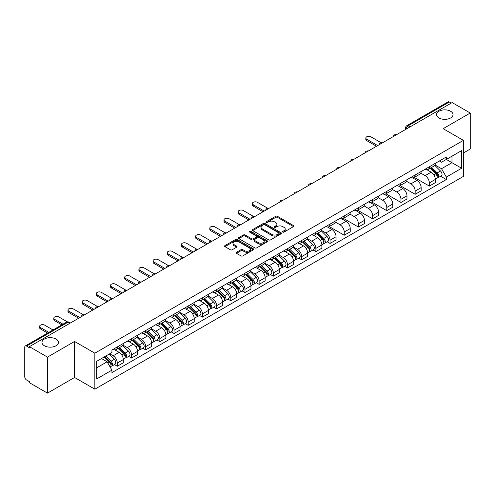 <?xml version="1.0" encoding="UTF-8"?>
<svg xmlns="http://www.w3.org/2000/svg" width="495" height="495" viewBox="0 0 495 495"><rect width="100%" height="100%" fill="white"/><g stroke="black" fill="none" stroke-linecap="round" stroke-linejoin="round"><path stroke-width="0.74" d="M282.8 232.093A0.885 0.507 0 0 0 284.05 232.093L293.535 226.617A1.262 0.73 0 0 0 293.9 226.104A1.262 0.73 0 0 0 293.535 225.59L277.472 216.315A1.262 0.73 0 0 0 275.684 216.315L266.205 221.791A0.885 0.507 0 0 0 265.945 222.15A0.885 0.507 0 0 0 266.205 222.509A0.885 0.507 0 0 0 267.455 222.509L268.68 221.803A4.04 2.333 0 0 1 274.391 221.803L275.727 222.577A4.04 2.333 0 0 1 276.915 224.223A4.04 2.333 0 0 1 275.727 225.875L274.502 226.58A0.885 0.507 0 0 0 274.242 226.939A0.885 0.507 0 0 0 274.502 227.304A0.885 0.507 0 0 0 275.752 227.304L276.977 226.592A4.04 2.333 0 0 1 282.688 226.592L284.031 227.366A4.04 2.333 0 0 1 285.213 229.018A4.04 2.333 0 0 1 284.031 230.664L282.8 231.375A0.885 0.507 0 0 0 282.546 231.734A0.885 0.507 0 0 0 282.8 232.093L282.8 231.375M56.028 339.056A8.229 4.752 0 0 0 47.056 338.023A8.229 4.752 0 0 0 41.976 342.416A8.229 4.752 0 0 0 44.389 345.776A8.229 4.752 0 0 0 53.355 346.803A8.229 4.752 0 0 0 58.435 342.416A8.229 4.752 0 0 0 56.028 339.056M450.611 111.245A8.229 4.752 0 0 0 441.645 110.212A8.229 4.752 0 0 0 436.565 114.605A8.229 4.752 0 0 0 438.972 117.965A8.229 4.752 0 0 0 447.944 118.992A8.229 4.752 0 0 0 453.024 114.605A8.229 4.752 0 0 0 450.611 111.245M236.505 252.277A1.262 0.73 0 0 0 236.14 252.79A1.262 0.73 0 0 0 236.505 253.31L241.016 255.909A1.262 0.73 0 0 0 242.797 255.909L253.329 249.833A1.262 0.73 0 0 0 253.7 249.313A1.262 0.73 0 0 0 253.329 248.799L237.266 239.524A1.262 0.73 0 0 0 235.484 239.524L224.953 245.607A1.262 0.73 0 0 0 224.582 246.12A1.262 0.73 0 0 0 224.953 246.634L230.392 249.777A1.262 0.73 0 0 0 232.18 249.777L236.684 247.178A1.262 0.73 0 0 0 237.056 246.665A1.262 0.73 0 0 0 236.684 246.145L233.987 244.586A3.378 1.949 0 0 1 232.996 243.212A3.378 1.949 0 0 1 235.082 241.412A3.378 1.949 0 0 1 238.763 241.832L249.338 247.939A3.378 1.949 0 0 1 250.328 249.313A3.378 1.949 0 0 1 248.243 251.113A3.378 1.949 0 0 1 244.561 250.693L242.797 249.678A1.262 0.73 0 0 0 241.016 249.678L236.505 252.277L236.505 253.31L241.016 250.724L241.016 249.678M94.848 353.176L74.572 341.47L47.477 357.112L29.384 346.667L452.158 102.583L470.25 113.027L443.155 128.669L463.431 140.376L94.848 353.176L94.848 389.188L463.431 176.387L463.431 140.376M268.766 239.889A1.262 0.73 0 0 0 270.555 239.889L281.086 233.807A1.262 0.73 0 0 0 281.451 233.294A1.262 0.73 0 0 0 281.086 232.774L265.023 223.505A1.262 0.73 0 0 0 263.235 223.505L252.704 229.581A1.262 0.73 0 0 0 252.332 230.095A1.262 0.73 0 0 0 252.704 230.614L268.766 239.889M249.981 232.285A0.885 0.507 0 0 1 250.878 232.409L250.878 231.357L267.207 240.787A1.262 0.73 0 0 1 267.578 241.306A1.262 0.73 0 0 1 267.207 241.82L256.676 247.896A1.262 0.73 0 0 1 254.894 247.896L238.825 238.627L243.336 236.041L243.336 234.989L238.825 237.594A1.262 0.73 0 0 0 238.46 238.107A1.262 0.73 0 0 0 238.825 238.627L238.825 237.594M243.336 236.041A1.262 0.73 0 0 1 245.118 236.041L245.118 234.989A1.262 0.73 0 0 0 243.336 234.989M245.118 234.989L251.633 238.751A1.262 0.73 0 0 0 253.421 238.751L256.41 237.025A1.262 0.73 0 0 0 256.775 236.511A1.262 0.73 0 0 0 256.41 235.997L249.629 232.081A0.885 0.507 0 0 1 249.369 231.722A0.885 0.507 0 0 1 249.913 231.252A0.885 0.507 0 0 1 250.878 231.357M47.477 357.112L47.477 393.123L29.384 382.678L29.384 381.626L26.569 379.999A2.574 1.485 -120 0 1 24.75 376.85L24.75 347.137A2.574 1.485 -120 0 1 25.282 345.962L66.466 322.183A2.574 1.485 60 0 1 67.753 322.313L26.569 346.092A2.574 1.485 -120 0 0 25.282 345.962M463.431 152.974L470.25 149.038L470.25 113.027M47.477 393.123L74.572 377.481L94.848 389.188M29.384 346.667L29.384 347.719L26.569 346.092M410.064 126.887L408.152 125.786A2.574 1.485 60 0 0 406.865 125.656L448.055 101.877A2.574 1.485 60 0 1 449.336 102.007L408.152 125.786A2.574 1.485 120 0 0 406.333 128.935L406.333 129.04M451.248 103.108L449.336 102.007M429.338 166.778A5.915 3.415 60 0 1 428.113 169.432L434.115 165.967A5.915 3.415 -120 0 0 435.34 163.313M420.818 173.151L425.156 175.651A5.915 3.415 60 0 1 429.338 182.896L435.34 179.431A5.915 3.415 -120 0 0 431.157 172.186L426.857 169.705M435.34 179.431L435.34 182.63L429.338 186.095L414.296 177.414M428.113 169.432A5.915 3.415 60 0 1 425.199 169.166M429.338 182.896L429.338 186.095M415.15 174.97A5.915 3.415 60 0 1 413.931 177.625L419.927 174.16A5.915 3.415 -120 0 0 421.152 171.505M400.108 185.6L415.157 194.287L421.152 190.822L421.152 187.617A5.915 3.415 -120 0 0 416.969 180.378L412.675 177.897M413.931 177.625A5.915 3.415 60 0 1 411.017 177.358M406.636 181.337L410.974 183.837A5.915 3.415 60 0 1 415.157 191.082L415.157 194.287M400.969 183.156A5.915 3.415 60 0 1 399.743 185.811L405.745 182.346A5.915 3.415 -120 0 0 406.97 179.691M385.927 193.786L400.969 202.474L406.97 199.009L406.97 195.81A5.915 3.415 -120 0 0 402.788 188.564L398.494 186.083M399.743 185.811A5.915 3.415 60 0 1 396.835 185.545M392.455 189.523L396.786 192.029A5.915 3.415 60 0 1 400.969 199.275L400.969 202.474M386.787 191.348A5.915 3.415 60 0 1 385.562 194.003L391.564 190.538A5.915 3.415 -120 0 0 392.789 187.883M371.745 201.979L386.787 210.66L392.789 207.201L392.789 203.996A5.915 3.415 -120 0 0 388.606 196.75L384.312 194.275M385.562 194.003A5.915 3.415 60 0 1 382.647 193.731M378.273 197.715L382.604 200.215A5.915 3.415 60 0 1 386.787 207.461L386.787 210.66M372.605 199.535A5.915 3.415 60 0 1 371.38 202.189L377.382 198.724A5.915 3.415 -120 0 0 378.607 196.07M357.563 210.165L372.605 218.852L378.607 215.387L378.607 212.182A5.915 3.415 -120 0 0 374.424 204.942L370.13 202.461M371.38 202.189A5.915 3.415 60 0 1 368.466 201.923M364.085 205.901L368.422 208.407A5.915 3.415 60 0 1 372.605 215.647L372.605 218.852M358.417 207.721A5.915 3.415 60 0 1 357.198 210.375L363.194 206.916A5.915 3.415 -120 0 0 364.419 204.256M343.375 218.357L358.423 227.038L364.419 223.573L364.419 220.374A5.915 3.415 -120 0 0 360.236 213.128L355.942 210.647M357.198 210.375A5.915 3.415 60 0 1 354.284 210.109M349.903 214.094L354.241 216.593A5.915 3.415 60 0 1 358.423 223.839L358.423 227.038M344.235 215.913A5.915 3.415 60 0 1 343.01 218.567L349.012 215.102A5.915 3.415 -120 0 0 350.237 212.448M329.194 226.543L344.235 235.23L350.237 231.765L350.237 228.56A5.915 3.415 -120 0 0 346.055 221.321L341.76 218.84M343.01 218.567A5.915 3.415 60 0 1 340.102 218.301M335.721 222.28L340.053 224.779A5.915 3.415 60 0 1 344.235 232.025L344.235 235.23M330.054 224.099A5.915 3.415 60 0 1 328.829 226.753L334.83 223.288A5.915 3.415 -120 0 0 336.055 220.634M327.176 241.758L330.054 243.416L336.055 239.951L336.055 236.752A5.915 3.415 -120 0 0 331.873 229.507L327.579 227.026M328.829 226.753A5.915 3.415 60 0 1 325.914 226.487M321.54 230.472L325.871 232.972A5.915 3.415 60 0 1 330.054 240.217L330.054 243.416M315.872 232.291A5.915 3.415 60 0 1 314.647 234.946L320.649 231.481A5.915 3.415 -120 0 0 321.874 228.826M312.995 249.944L315.872 251.608L321.874 248.144L321.874 244.938A5.915 3.415 -120 0 0 317.691 237.693L313.397 235.218M314.647 234.946A5.915 3.415 60 0 1 311.732 234.679M307.352 238.658L311.689 241.158A5.915 3.415 60 0 1 315.872 248.403L315.872 251.608M301.69 240.477A5.915 3.415 60 0 1 300.465 243.132L306.461 239.667A5.915 3.415 -120 0 0 307.686 237.012M298.813 258.136L301.69 259.795L307.686 256.33L307.686 253.131A5.915 3.415 -120 0 0 303.503 245.885L299.209 243.404M300.465 243.132A5.915 3.415 60 0 1 297.551 242.866M293.17 246.844L297.507 249.35A5.915 3.415 60 0 1 301.69 256.589L301.69 259.795M287.502 248.663A5.915 3.415 60 0 1 286.277 251.324L292.279 247.859A5.915 3.415 -120 0 0 293.504 245.204M284.625 266.322L287.502 267.981L293.504 264.516L293.504 261.317A5.915 3.415 -120 0 0 289.321 254.071L285.027 251.59M286.277 251.324A5.915 3.415 60 0 1 283.369 251.052M278.988 255.036L283.319 257.536A5.915 3.415 60 0 1 287.502 264.782L287.502 267.981M273.32 256.856A5.915 3.415 60 0 1 272.095 259.51L278.097 256.045A5.915 3.415 -120 0 0 279.322 253.391M270.443 274.508L273.32 276.173L279.322 272.708L279.322 269.503A5.915 3.415 -120 0 0 275.14 262.263L270.845 259.782M272.095 259.51A5.915 3.415 60 0 1 269.187 259.244M264.806 263.222L269.138 265.728A5.915 3.415 60 0 1 273.32 272.968L273.32 276.173M259.139 265.042A5.915 3.415 60 0 1 257.914 267.696L263.915 264.231A5.915 3.415 -120 0 0 265.141 261.577M256.262 282.701L259.139 284.359L265.141 280.894L265.141 277.695A5.915 3.415 -120 0 0 260.958 270.449L256.664 267.968M257.914 267.696A5.915 3.415 60 0 1 254.999 267.43M250.619 271.415L254.956 273.914A5.915 3.415 60 0 1 259.139 281.16L259.139 284.359M244.957 273.234A5.915 3.415 60 0 1 243.732 275.888L249.728 272.423A5.915 3.415 -120 0 0 250.953 269.769M242.08 290.887L244.957 292.551L250.953 289.086L250.953 285.881A5.915 3.415 -120 0 0 246.77 278.635L242.476 276.161M243.732 275.888A5.915 3.415 60 0 1 240.817 275.622M236.437 279.601L240.774 282.101A5.915 3.415 60 0 1 244.957 289.346L244.957 292.551M230.769 281.42A5.915 3.415 60 0 1 229.544 284.074L235.546 280.609A5.915 3.415 -120 0 0 236.771 277.955M227.892 299.079L230.769 300.737L236.771 297.272L236.771 294.073A5.915 3.415 -120 0 0 232.588 286.828L228.294 284.347M229.544 284.074A5.915 3.415 60 0 1 226.636 283.808M222.255 287.787L226.586 290.293A5.915 3.415 60 0 1 230.769 297.538L230.769 300.737M216.587 289.612A5.915 3.415 60 0 1 215.362 292.267L221.364 288.802A5.915 3.415 -120 0 0 222.589 286.147M213.71 307.265L216.587 308.923L222.589 305.464L222.589 302.259A5.915 3.415 -120 0 0 218.406 295.014L214.112 292.539M215.362 292.267A5.915 3.415 60 0 1 212.454 291.994M208.073 295.979L212.404 298.479A5.915 3.415 60 0 1 216.587 305.724L216.587 308.923M202.406 297.798A5.915 3.415 60 0 1 201.18 300.453L207.182 296.988A5.915 3.415 -120 0 0 208.407 294.333M199.528 315.451L202.406 317.116L208.407 313.651L208.407 310.445A5.915 3.415 -120 0 0 204.225 303.206L199.931 300.725M201.18 300.453A5.915 3.415 60 0 1 198.266 300.187M193.885 304.165L198.223 306.671A5.915 3.415 60 0 1 202.406 313.91L202.406 317.116M188.224 305.984A5.915 3.415 60 0 1 186.999 308.639L192.994 305.18A5.915 3.415 -120 0 0 194.219 302.519M185.347 323.643L188.224 325.302L194.219 321.837L194.219 318.638A5.915 3.415 -120 0 0 190.037 311.392L185.743 308.911M186.999 308.639A5.915 3.415 60 0 1 184.084 308.373M179.704 312.357L184.041 314.857A5.915 3.415 60 0 1 188.224 322.103L188.224 325.302M174.036 314.177A5.915 3.415 60 0 1 172.811 316.831L178.813 313.366A5.915 3.415 -120 0 0 180.038 310.712M171.159 331.829L174.036 333.494L180.038 330.029L180.038 326.824A5.915 3.415 -120 0 0 175.855 319.584L171.561 317.103M172.811 316.831A5.915 3.415 60 0 1 169.903 316.565M165.522 320.543L169.853 323.043A5.915 3.415 60 0 1 174.036 330.289L174.036 333.494M159.854 322.363A5.915 3.415 60 0 1 158.629 325.017L164.631 321.552A5.915 3.415 -120 0 0 165.856 318.898M156.977 340.022L159.854 341.68L165.856 338.215L165.856 335.016A5.915 3.415 -120 0 0 161.673 327.77L157.379 325.289M158.629 325.017A5.915 3.415 60 0 1 155.721 324.751M151.34 328.729L155.671 331.235A5.915 3.415 60 0 1 159.854 338.481L159.854 341.68M145.672 330.555A5.915 3.415 60 0 1 144.447 333.209L150.449 329.744A5.915 3.415 -120 0 0 151.674 327.09M142.795 348.208L145.672 349.872L151.674 346.407L151.674 343.202A5.915 3.415 -120 0 0 147.491 335.957L143.197 333.482M144.447 333.209A5.915 3.415 60 0 1 141.533 332.943M137.158 336.922L141.49 339.421A5.915 3.415 60 0 1 145.672 346.667L145.672 349.872M131.491 338.741A5.915 3.415 60 0 1 130.265 341.395L136.261 337.93A5.915 3.415 -120 0 0 137.486 335.276M128.613 356.394L131.491 358.058L137.486 354.593L137.486 351.394A5.915 3.415 -120 0 0 133.304 344.149L129.009 341.668M130.265 341.395A5.915 3.415 60 0 1 127.351 341.129M122.97 345.108L127.308 347.614A5.915 3.415 60 0 1 131.491 354.853L131.491 358.058M117.303 346.927A5.915 3.415 60 0 1 116.078 349.588L122.079 346.123A5.915 3.415 -120 0 0 123.305 343.468M114.425 364.586L117.303 366.244L123.305 362.779L123.305 359.58A5.915 3.415 -120 0 0 119.122 352.335L114.828 349.854M116.078 349.588A5.915 3.415 60 0 1 113.169 349.315M109.667 353.807L113.12 355.8A5.915 3.415 60 0 1 117.303 363.045L117.303 366.244M439.381 160.98L441.521 162.212L461.612 150.61L451.978 156.179L451.978 162.688L441.521 168.721L435.006 164.959M96.667 367.822L107.124 361.783L111.938 370.13L96.667 378.947L96.667 361.313L111.938 352.496L111.938 350.027L446.341 156.965L446.341 159.433L461.612 168.251L446.341 177.068L441.521 168.721M461.612 150.61L461.612 168.251M111.938 370.13L111.938 372.599L446.341 179.537L446.341 177.068M74.572 341.47L74.572 377.481M107.124 361.783L101.487 358.529M440.643 176.245L446.341 179.537M283.152 232.217L284.031 231.716A4.04 2.333 0 0 0 285.213 230.064L285.213 229.018M276.915 224.223L276.915 225.274A4.04 2.333 0 0 1 275.727 226.92L274.855 227.428M293.516 226.63L277.472 217.367A1.262 0.73 0 0 0 275.684 217.367L266.558 222.632M281.067 233.819L265.023 224.551A1.262 0.73 0 0 0 263.235 224.551L252.722 230.621M278.852 233.652A0.885 0.507 0 0 0 279.112 233.294A0.885 0.507 0 0 0 278.852 232.928L264.751 224.792A0.885 0.507 0 0 0 263.501 224.792L262.208 225.534A4.04 2.333 0 0 0 261.026 227.186A4.04 2.333 0 0 0 262.208 228.832L271.848 234.401A4.04 2.333 0 0 0 277.559 234.401L278.852 233.652L278.852 234.704A0.885 0.507 0 0 0 279.112 234.339L279.112 233.294M261.026 227.186L261.026 228.238A4.04 2.333 0 0 0 262.208 229.884L262.208 228.832M278.852 234.704L277.559 235.447A4.04 2.333 0 0 1 271.848 235.447L262.208 229.884M245.118 236.041L251.633 239.803A1.262 0.73 0 0 0 253.421 239.803L256.41 238.076A1.262 0.73 0 0 0 256.775 237.563L256.775 236.511M250.878 232.409L267.189 241.826M258.396 242.655A3.378 1.949 0 0 0 262.072 243.076A3.378 1.949 0 0 0 264.157 241.275A3.378 1.949 0 0 0 263.167 239.902L259.442 237.749A1.262 0.73 0 0 0 257.66 237.749L254.665 239.475A1.262 0.73 0 0 0 254.3 239.988A1.262 0.73 0 0 0 254.665 240.502L258.396 242.655L258.396 243.707A3.378 1.949 0 0 0 262.072 244.128A3.378 1.949 0 0 0 264.157 242.327L264.157 241.275M254.3 239.988L254.3 241.04A1.262 0.73 0 0 0 254.665 241.554L254.665 240.502M258.396 243.707L254.665 241.554M250.328 249.313L250.328 250.365A3.378 1.949 0 0 1 248.243 252.165A3.378 1.949 0 0 1 244.561 251.745L242.797 250.724A1.262 0.73 0 0 0 241.016 250.724M232.996 243.212L232.996 244.258A3.378 1.949 0 0 0 233.987 245.638L233.987 244.586M236.684 246.145L236.684 247.178L233.987 245.638M253.31 249.839L237.266 240.576A1.262 0.73 0 0 0 235.484 240.576L224.965 246.646M430.099 168.288L435.687 173.801A3.218 1.856 60 0 1 436.534 178.621L435.334 179.314M431.213 169.389L433.583 170.756M381.206 142.77L370.879 136.806A2.958 1.708 -0 0 0 367.655 136.434A2.958 1.708 -0 0 0 365.83 138.012A2.958 1.708 -0 0 0 366.696 139.225L377.697 145.573M430.718 167.929L436.838 173.968A1.541 0.891 60 0 1 437.246 176.276A1.541 0.891 60 0 1 437.104 176.331M431.646 167.397L437.233 172.91A3.218 1.856 60 0 1 438.081 177.724A3.218 1.856 60 0 1 437.11 177.829M434.771 165.361L440.507 171.016A3.218 1.856 60 0 1 441.354 175.836L438.081 177.724M376.516 146.254L366.696 140.586A2.958 1.708 180 0 1 365.83 139.38L365.83 138.012M316.633 233.795L322.22 239.308A3.218 1.856 60 0 1 323.068 244.128L321.868 244.821M317.747 234.896L320.117 236.263M267.739 208.277L257.412 202.319A2.958 1.708 -0 0 0 254.189 201.948A2.958 1.708 -0 0 0 252.363 203.525A2.958 1.708 -0 0 0 253.23 204.732L264.231 211.08M317.252 233.436L323.371 239.475A1.541 0.891 60 0 1 323.779 241.789A1.541 0.891 60 0 1 323.637 241.845M318.18 232.904L323.767 238.417A3.218 1.856 60 0 1 324.615 243.237A3.218 1.856 60 0 1 323.643 243.336M321.305 230.868L327.04 236.523A3.218 1.856 60 0 1 327.888 241.343L324.615 243.237M263.049 211.767L253.23 206.093A2.958 1.708 180 0 1 252.363 204.887L252.363 203.525M302.451 241.987L308.038 247.494A3.218 1.856 60 0 1 308.886 252.314L307.686 253.007M303.565 243.082L305.935 244.45M253.558 216.47L243.224 210.505A2.958 1.708 -0 0 0 240.007 210.134A2.958 1.708 -0 0 0 238.175 211.712A2.958 1.708 -0 0 0 239.042 212.918L250.043 219.273M303.07 241.628L309.189 247.661A1.541 0.891 60 0 1 309.598 249.975A1.541 0.891 60 0 1 309.455 250.031M303.998 241.09L309.585 246.603A3.218 1.856 60 0 1 310.433 251.423A3.218 1.856 60 0 1 309.462 251.528M307.123 239.06L312.859 244.716A3.218 1.856 60 0 1 313.706 249.536L310.433 251.423M248.861 219.953L239.042 214.286A2.958 1.708 180 0 1 238.175 213.079L238.175 211.712M288.269 250.173L293.857 255.686A3.218 1.856 60 0 1 294.704 260.506L293.504 261.199M289.383 251.274L291.753 252.642M239.37 224.656L229.043 218.691A2.958 1.708 -0 0 0 225.819 218.326A2.958 1.708 -0 0 0 223.994 219.904A2.958 1.708 -0 0 0 224.86 221.11L235.861 227.459M288.888 249.814L295.008 255.853A1.541 0.891 60 0 1 295.41 258.167A1.541 0.891 60 0 1 295.274 258.223M289.81 249.282L295.397 254.795A3.218 1.856 60 0 1 296.251 259.615A3.218 1.856 60 0 1 295.28 259.714M292.941 247.246L298.671 252.902A3.218 1.856 60 0 1 299.524 257.722L296.251 259.615M234.679 228.139L224.86 222.472A2.958 1.708 180 0 1 223.994 221.265L223.994 219.904M274.082 258.359L279.669 263.872A3.218 1.856 60 0 1 280.517 268.692L279.322 269.385M275.201 259.46L277.565 260.828M225.188 232.848L214.861 226.883A2.958 1.708 -0 0 0 211.637 226.512A2.958 1.708 -0 0 0 209.812 228.09A2.958 1.708 -0 0 0 210.678 229.296L221.68 235.651M274.706 258.006L280.82 264.039A1.541 0.891 60 0 1 281.228 266.353A1.541 0.891 60 0 1 281.086 266.409M275.628 257.468L281.216 262.981A3.218 1.856 60 0 1 282.063 267.801A3.218 1.856 60 0 1 281.092 267.906M278.759 255.432L284.489 261.094A3.218 1.856 60 0 1 285.337 265.914L282.063 267.801M220.498 236.332L210.678 230.664A2.958 1.708 180 0 1 209.812 229.457L209.812 228.09M259.9 266.551L265.487 272.064A3.218 1.856 60 0 1 266.335 276.884L265.134 277.577M261.014 267.653L263.383 269.02M211.006 241.034L200.679 235.069A2.958 1.708 -0 0 0 197.456 234.698A2.958 1.708 -0 0 0 195.63 236.276A2.958 1.708 -0 0 0 196.496 237.482L207.498 243.837M260.519 266.192L266.638 272.231A1.541 0.891 60 0 1 267.046 274.539A1.541 0.891 60 0 1 266.904 274.595M261.447 265.66L267.034 271.167A3.218 1.856 60 0 1 267.882 275.987A3.218 1.856 60 0 1 266.91 276.092M264.571 263.625L270.307 269.28A3.218 1.856 60 0 1 271.155 274.1L267.882 275.987M206.316 244.518L196.496 238.85A2.958 1.708 180 0 1 195.63 237.643L195.63 236.276M245.718 274.737L251.305 280.25A3.218 1.856 60 0 1 252.153 285.071L250.953 285.764M246.832 275.839L249.202 277.206M196.824 249.22L186.491 243.262A2.958 1.708 -0 0 0 183.274 242.89A2.958 1.708 -0 0 0 181.448 244.468A2.958 1.708 -0 0 0 182.309 245.675L193.31 252.023M246.337 274.379L252.456 280.418A1.541 0.891 60 0 1 252.865 282.732A1.541 0.891 60 0 1 252.722 282.787M247.265 273.846L252.852 279.359A3.218 1.856 60 0 1 253.7 284.18A3.218 1.856 60 0 1 252.728 284.279M250.39 271.811L256.125 277.472A3.218 1.856 60 0 1 256.973 282.286L253.7 284.18M192.128 252.71L182.309 247.036A2.958 1.708 180 0 1 181.448 245.829L181.448 244.468M231.536 282.93L237.124 288.443A3.218 1.856 60 0 1 237.971 293.257L236.771 293.95M232.65 284.025L235.02 285.392M182.636 257.412L172.31 251.448A2.958 1.708 -0 0 0 169.086 251.076A2.958 1.708 -0 0 0 167.261 252.654A2.958 1.708 -0 0 0 168.127 253.861L179.128 260.215M232.155 282.571L238.274 288.604A1.541 0.891 60 0 1 238.677 290.918A1.541 0.891 60 0 1 238.541 290.973M233.077 282.032L238.664 287.546A3.218 1.856 60 0 1 239.518 292.366A3.218 1.856 60 0 1 238.547 292.471M236.208 280.003L241.937 285.658A3.218 1.856 60 0 1 242.791 290.478L239.518 292.366M177.946 260.896L168.127 255.228A2.958 1.708 180 0 1 167.261 254.022L167.261 252.654M217.348 291.116L222.936 296.629A3.218 1.856 60 0 1 223.79 301.449L222.589 302.142M218.468 292.217L220.832 293.585M168.455 265.598L158.128 259.64A2.958 1.708 -0 0 0 154.904 259.269A2.958 1.708 -0 0 0 153.079 260.846A2.958 1.708 -0 0 0 153.945 262.053L164.946 268.401M217.973 290.757L224.087 296.796A1.541 0.891 60 0 1 224.495 299.11A1.541 0.891 60 0 1 224.353 299.166M218.895 290.225L224.483 295.738A3.218 1.856 60 0 1 225.33 300.558A3.218 1.856 60 0 1 224.359 300.657M222.026 288.189L227.756 293.844A3.218 1.856 60 0 1 228.603 298.664L225.33 300.558M163.765 269.082L153.945 263.414A2.958 1.708 180 0 1 153.079 262.208L153.079 260.846M203.167 299.308L208.754 304.815A3.218 1.856 60 0 1 209.602 309.635L208.401 310.328M204.28 300.403L206.65 301.771M154.273 273.791L143.946 267.826A2.958 1.708 -0 0 0 140.722 267.455A2.958 1.708 -0 0 0 138.897 269.033A2.958 1.708 -0 0 0 139.763 270.239L150.765 276.594M203.785 298.949L209.905 304.982A1.541 0.891 60 0 1 210.313 307.296A1.541 0.891 60 0 1 210.171 307.352M204.713 298.411L210.301 303.924A3.218 1.856 60 0 1 211.148 308.744A3.218 1.856 60 0 1 210.177 308.849M207.838 296.381L213.574 302.037A3.218 1.856 60 0 1 214.422 306.857L211.148 308.744M149.583 277.274L139.763 271.606A2.958 1.708 180 0 1 138.897 270.4L138.897 269.033M188.985 307.494L194.572 313.007A3.218 1.856 60 0 1 195.42 317.827L194.219 318.52M190.099 308.595L192.468 309.963M140.091 281.977L129.758 276.012A2.958 1.708 -0 0 0 126.541 275.647A2.958 1.708 -0 0 0 124.715 277.219A2.958 1.708 -0 0 0 125.582 278.431L136.577 284.78M189.604 307.135L195.723 313.174A1.541 0.891 60 0 1 196.131 315.488A1.541 0.891 60 0 1 195.989 315.544M190.532 306.603L196.119 312.116A3.218 1.856 60 0 1 196.967 316.93A3.218 1.856 60 0 1 195.995 317.035M193.656 304.567L199.392 310.223A3.218 1.856 60 0 1 200.24 315.043L196.967 316.93M135.395 285.46L125.582 279.793A2.958 1.708 180 0 1 124.715 278.586L124.715 277.219M174.803 315.68L180.39 321.193A3.218 1.856 60 0 1 181.238 326.013L180.038 326.706M175.917 316.781L178.287 318.149M125.903 290.163L115.576 284.204A2.958 1.708 -0 0 0 112.353 283.833A2.958 1.708 -0 0 0 110.527 285.411A2.958 1.708 -0 0 0 111.394 286.617L122.395 292.966M175.422 315.327L181.541 321.36A1.541 0.891 60 0 1 181.943 323.674A1.541 0.891 60 0 1 181.807 323.73M176.35 314.789L181.937 320.302A3.218 1.856 60 0 1 182.785 325.122A3.218 1.856 60 0 1 181.814 325.227M179.475 312.753L185.204 318.415A3.218 1.856 60 0 1 186.058 323.229L182.785 325.122M121.213 293.653L111.394 287.985A2.958 1.708 180 0 1 110.527 286.772L110.527 285.411M160.615 323.872L166.202 329.385A3.218 1.856 60 0 1 167.056 334.205L165.856 334.892M161.735 324.968L164.099 326.335M111.722 298.355L101.395 292.39A2.958 1.708 -0 0 0 98.171 292.019A2.958 1.708 -0 0 0 96.346 293.597A2.958 1.708 -0 0 0 97.212 294.803L108.213 301.158M161.24 323.513L167.353 329.546A1.541 0.891 60 0 1 167.762 331.86A1.541 0.891 60 0 1 167.626 331.916M162.162 322.981L167.749 328.488A3.218 1.856 60 0 1 168.597 333.308A3.218 1.856 60 0 1 167.626 333.413M165.293 320.946L171.022 326.601A3.218 1.856 60 0 1 171.87 331.421L168.597 333.308M107.031 301.839L97.212 296.171A2.958 1.708 180 0 1 96.346 294.964L96.346 293.597M146.433 332.058L152.021 337.571A3.218 1.856 60 0 1 152.868 342.392L151.668 343.085M147.547 333.16L149.917 334.527M97.54 306.541L87.213 300.583A2.958 1.708 -0 0 0 83.989 300.211A2.958 1.708 -0 0 0 82.164 301.789A2.958 1.708 -0 0 0 83.03 302.996L94.031 309.344M147.052 331.7L153.172 337.739A1.541 0.891 60 0 1 153.58 340.053A1.541 0.891 60 0 1 153.438 340.108M147.98 331.167L153.568 336.68A3.218 1.856 60 0 1 154.415 341.5A3.218 1.856 60 0 1 153.444 341.6M151.105 329.132L156.841 334.787A3.218 1.856 60 0 1 157.688 339.607L154.415 341.5M92.85 310.031L83.03 304.357A2.958 1.708 180 0 1 82.164 303.15L82.164 301.789M132.252 340.251L137.839 345.757A3.218 1.856 60 0 1 138.687 350.578L137.486 351.271M133.365 341.346L135.735 342.713M83.358 314.733L73.025 308.769A2.958 1.708 -0 0 0 69.807 308.397A2.958 1.708 -0 0 0 67.982 309.975A2.958 1.708 -0 0 0 68.848 311.182L79.843 317.536M132.87 339.892L138.99 345.925A1.541 0.891 60 0 1 139.398 348.239A1.541 0.891 60 0 1 139.256 348.294M133.799 339.353L139.386 344.867A3.218 1.856 60 0 1 140.233 349.687A3.218 1.856 60 0 1 139.262 349.792M136.923 337.324L142.659 342.979A3.218 1.856 60 0 1 143.507 347.799L140.233 349.687M78.662 318.217L68.848 312.549A2.958 1.708 180 0 1 67.982 311.343L67.982 309.975M118.07 348.437L123.657 353.95A3.218 1.856 60 0 1 124.505 358.77L123.305 359.463M119.184 349.538L121.553 350.906M67.357 321.868L58.843 316.955A2.958 1.708 -0 0 0 55.619 316.59A2.958 1.708 -0 0 0 53.794 318.167A2.958 1.708 -0 0 0 54.66 319.374L63.001 324.188M118.689 348.078L124.808 354.117A1.541 0.891 60 0 1 125.216 356.431A1.541 0.891 60 0 1 125.074 356.487M119.617 347.546L125.204 353.059A3.218 1.856 60 0 1 126.052 357.879A3.218 1.856 60 0 1 125.08 357.978M122.741 345.51L128.477 351.165A3.218 1.856 60 0 1 129.325 355.985L126.052 357.879M61.819 324.868L54.66 320.735A2.958 1.708 180 0 1 53.794 319.529L53.794 318.167M104.216 356.951L109.469 362.136A3.218 1.856 60 0 1 110.323 366.956L110.162 367.049M105.002 357.724L107.366 359.092M53.002 329.961L44.661 325.147A2.958 1.708 -0 0 0 41.438 324.776A2.958 1.708 -0 0 0 39.612 326.354A2.958 1.708 -0 0 0 40.479 327.56L48.819 332.374M104.835 356.598L110.62 362.303A1.541 0.891 60 0 1 111.029 364.617A1.541 0.891 60 0 1 110.892 364.673M105.763 356.06L111.016 361.245A3.218 1.856 60 0 1 111.864 366.065A3.218 1.856 60 0 1 110.892 366.17M109.036 354.173L114.289 359.358A3.218 1.856 60 0 1 115.137 364.178L111.864 366.065M47.638 333.055L40.479 328.928A2.958 1.708 180 0 1 39.612 327.721L39.612 326.354M406.426 128.985L406.333 128.935A2.574 1.485 0 0 1 405.578 127.883L405.578 129.473M131.491 354.853L137.486 351.394M145.672 346.667L151.674 343.202M159.854 338.481L165.856 335.016M174.036 330.289L180.038 326.824M188.224 322.103L194.219 318.638M202.406 313.91L208.407 310.445M216.587 305.724L222.589 302.259M230.769 297.538L236.771 294.073M244.957 289.346L250.953 285.881M259.139 281.16L265.141 277.695M273.32 272.968L279.322 269.503M287.502 264.782L293.504 261.317M301.69 256.589L307.686 253.131M315.872 248.403L321.874 244.938M330.054 240.217L336.055 236.752M344.235 232.025L350.237 228.56M358.423 223.839L364.419 220.374M372.605 215.647L378.607 212.182M386.787 207.461L392.789 203.996M400.969 199.275L406.97 195.81M415.157 191.082L421.152 187.617M117.303 363.045L123.305 359.58M113.12 355.8L119.122 352.335M127.308 347.614L133.304 344.149M141.49 339.421L147.491 335.957M155.671 331.235L161.673 327.77M169.853 323.043L175.855 319.584M184.041 314.857L190.037 311.392M198.223 306.671L204.225 303.206M212.404 298.479L218.406 295.014M226.586 290.293L232.588 286.828M240.774 282.101L246.77 278.635M254.956 273.914L260.958 270.449M269.138 265.728L275.14 262.263M283.319 257.536L289.321 254.071M297.507 249.35L303.503 245.885M311.689 241.158L317.691 237.693M325.871 232.972L331.873 229.507M340.053 224.779L346.055 221.321M354.241 216.593L360.236 213.128M368.422 208.407L374.424 204.942M382.604 200.215L388.606 196.75M396.786 192.029L402.788 188.564M410.974 183.837L416.969 180.378M425.156 175.651L431.157 172.186M396.353 134.801A2.574 1.485 120 0 0 395.22 135.457M382.171 142.987A2.574 1.485 120 0 0 381.039 143.643M367.989 151.179A2.574 1.485 120 0 0 366.851 151.835M353.807 159.365A2.574 1.485 120 0 0 352.669 160.021M339.62 167.551A2.574 1.485 120 0 0 338.487 168.207M325.438 175.744A2.574 1.485 120 0 0 324.305 176.399M311.256 183.93A2.574 1.485 120 0 0 310.118 184.585M297.074 192.122A2.574 1.485 120 0 0 295.936 192.778M282.892 200.308A2.574 1.485 120 0 0 281.754 200.964M268.705 208.5A2.574 1.485 120 0 0 267.572 209.15M254.523 216.686A2.574 1.485 120 0 0 253.391 217.342M240.341 224.872A2.574 1.485 120 0 0 239.203 225.528M226.159 233.065A2.574 1.485 120 0 0 225.021 233.72M211.971 241.251A2.574 1.485 120 0 0 210.839 241.906M197.79 249.443A2.574 1.485 120 0 0 196.657 250.099M183.608 257.629A2.574 1.485 120 0 0 182.469 258.285M169.426 265.815A2.574 1.485 120 0 0 168.288 266.471M155.238 274.007A2.574 1.485 120 0 0 154.106 274.663M141.056 282.193A2.574 1.485 120 0 0 139.924 282.849M126.875 290.386A2.574 1.485 120 0 0 125.736 291.041M112.693 298.572A2.574 1.485 120 0 0 111.554 299.228M98.505 306.758A2.574 1.485 120 0 0 97.373 307.414M84.323 314.95A2.574 1.485 120 0 0 83.191 315.606M69.665 323.414L67.753 322.313A2.574 1.485 120 0 1 69.04 322.183A2.574 2.574 0 0 0 66.466 322.183M284.031 231.716L284.031 230.664M274.502 227.304L274.502 226.58M275.727 226.92L275.727 225.875M266.205 222.509L266.205 221.791M275.684 217.367L275.684 216.315M277.472 217.367L277.472 216.315M293.535 226.617L293.535 225.59M252.704 230.614L252.704 229.581M263.235 224.551L263.235 223.505M265.023 224.551L265.023 223.505M281.086 233.807L281.086 232.774M271.848 235.447L271.848 234.401M277.559 235.447L277.559 234.401M251.633 239.803L251.633 238.751M253.421 239.803L253.421 238.751M256.41 238.076L256.41 237.025M267.207 241.82L267.207 240.787M242.797 250.724L242.797 249.678M244.561 251.745L244.561 250.693M224.953 246.634L224.953 245.607M235.484 240.576L235.484 239.524M237.266 240.576L237.266 239.524M253.329 249.833L253.329 248.799M435.687 173.801L433.843 174.865M437.568 175.57L436.986 175.904M440.507 171.016L437.233 172.91M366.696 140.586L366.696 139.225M322.22 239.308L320.376 240.372M324.101 241.084L323.52 241.418M327.04 236.523L323.767 238.417M253.23 206.093L253.23 204.732M308.038 247.494L306.195 248.564M309.913 249.27L309.338 249.604M312.859 244.716L309.585 246.603M239.042 214.286L239.042 212.918M293.857 255.686L292.007 256.75M295.732 257.456L295.15 257.79M298.671 252.902L295.397 254.795M224.86 222.472L224.86 221.11M279.669 263.872L277.825 264.943M281.55 265.648L280.968 265.982M284.489 261.094L281.216 262.981M210.678 230.664L210.678 229.296M265.487 272.064L263.643 273.129M267.368 273.834L266.786 274.168M270.307 269.28L267.034 271.167M196.496 238.85L196.496 237.482M251.305 280.25L249.461 281.315M253.18 282.026L252.605 282.36M256.125 277.472L252.852 279.359M182.309 247.036L182.309 245.675M237.124 288.443L235.274 289.507M238.998 290.212L238.417 290.546M241.937 285.658L238.664 287.546M168.127 255.228L168.127 253.861M222.936 296.629L221.092 297.693M224.817 298.405L224.235 298.739M227.756 293.844L224.483 295.738M153.945 263.414L153.945 262.053M208.754 304.815L206.91 305.885M210.635 306.591L210.053 306.925M213.574 302.037L210.301 303.924M139.763 271.606L139.763 270.239M194.572 313.007L192.728 314.071M196.447 314.777L195.871 315.111M199.392 310.223L196.119 312.116M125.582 279.793L125.582 278.431M180.39 321.193L178.54 322.257M182.265 322.969L181.69 323.303M185.204 318.415L181.937 320.302M111.394 287.985L111.394 286.617M166.202 329.385L164.359 330.45M168.083 331.155L167.502 331.489M171.022 326.601L167.749 328.488M97.212 296.171L97.212 294.803M152.021 337.571L150.177 338.636M153.902 339.347L153.32 339.681M156.841 334.787L153.568 336.68M83.03 304.357L83.03 302.996M137.839 345.757L135.995 346.828M139.714 347.533L139.138 347.867M142.659 342.979L139.386 344.867M68.848 312.549L68.848 311.182M123.657 353.95L121.807 355.014M125.532 355.719L124.957 356.054M128.477 351.165L125.204 353.059M54.66 320.735L54.66 319.374M109.469 362.136L107.861 363.07M111.35 363.912L110.769 364.246M114.289 359.358L111.016 361.245M40.479 328.928L40.479 327.56M396.575 134.671A2.574 2.574 0 0 0 393.278 136.577M382.387 142.863A2.574 2.574 0 0 0 379.09 144.769M368.206 151.049A2.574 2.574 0 0 0 364.908 152.955M354.024 159.242A2.574 2.574 0 0 0 350.726 161.147M339.842 167.428A2.574 2.574 0 0 0 336.544 169.333M325.661 175.614A2.574 2.574 0 0 0 322.356 177.519M311.473 183.806A2.574 2.574 0 0 0 308.175 185.712M297.291 191.992A2.574 2.574 0 0 0 293.993 193.898M283.109 200.184A2.574 2.574 0 0 0 279.811 202.09M268.927 208.37A2.574 2.574 0 0 0 265.623 210.276M254.739 216.562A2.574 2.574 0 0 0 251.441 218.462M240.558 224.749A2.574 2.574 0 0 0 237.26 226.654M226.376 232.935A2.574 2.574 0 0 0 223.078 234.84M212.194 241.127A2.574 2.574 0 0 0 208.89 243.033M198.006 249.313A2.574 2.574 0 0 0 194.708 251.219M183.824 257.505A2.574 2.574 0 0 0 180.526 259.405M169.643 265.691A2.574 2.574 0 0 0 166.345 267.597M155.461 273.877A2.574 2.574 0 0 0 152.157 275.783M141.273 282.07A2.574 2.574 0 0 0 137.975 283.975M127.091 290.256A2.574 2.574 0 0 0 123.793 292.161M112.909 298.448A2.574 2.574 0 0 0 109.612 300.354M98.728 306.634A2.574 2.574 0 0 0 95.424 308.54M84.54 314.826A2.574 2.574 0 0 0 81.242 316.726M70.42 322.981L69.04 322.183M406.865 125.656A2.574 2.574 0 0 0 405.578 127.883"/></g></svg>

